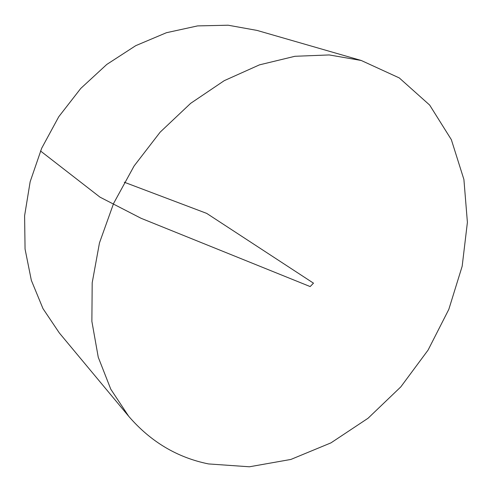 <?xml version="1.0" encoding="UTF-8"?>
<svg xmlns="http://www.w3.org/2000/svg" width="492" height="492" viewBox="0 0 492 492"><rect width="100%" height="100%" fill="white"/><g stroke="black" fill="none" stroke-linecap="round" stroke-linejoin="round"><path stroke-width="0.74" d="M208.491 463.925C177.188 457.566 150.601 441.699 128.726 416.318L110.792 389.221L98.259 357.26L91.875 321.362L92.195 282.759L99.47 242.9L113.603 203.417L134.107 165.964L160.171 132.139L190.656 103.338L224.235 80.67L259.462 64.864L294.899 56.291L329.203 54.938L361.22 60.473L399.276 77.927L429.657 105.06L451.342 139.654L463.907 179.469L467.4 222.329L462.173 266.233L448.815 309.382L428.071 350.101L400.82 386.866L368.059 418.243L330.956 442.868L290.877 459.442L249.426 466.785L208.491 463.925M128.726 416.318L59.341 332.973L42.982 308.613L31.34 280.354L25.061 249.05L24.6 215.76L30.16 181.72L41.672 148.264L58.763 116.733L80.774 88.419L106.789 64.44L135.73 45.67L166.401 32.724L197.587 25.904L228.147 25.215L257.027 30.412L361.22 60.473M124.267 182.218L206.689 213.387L313.484 283.158L310.163 286.572L141.038 218.276L99.956 197.126L40.504 150.97"/></g></svg>
